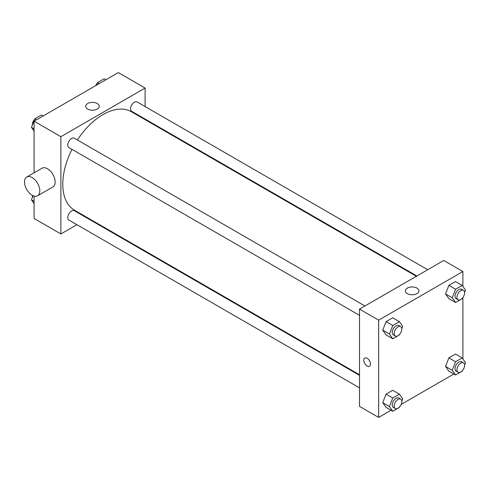 <?xml version="1.0" encoding="UTF-8"?>
<svg xmlns="http://www.w3.org/2000/svg" width="490" height="490" viewBox="0 0 490 490"><rect width="100%" height="100%" fill="white"/><g stroke="black" fill="none" stroke-linecap="round" stroke-linejoin="round"><path stroke-width="0.73" d="M76.899 224.696L60.87 233.951L34.073 218.473L34.073 196.086M34.073 172.811L34.073 121.214L118.304 72.581L145.107 88.053L145.107 106.563M88.249 218.142L87.728 218.442M71.981 149.352A56.852 32.824 120 0 0 62.787 184.209A56.852 32.824 120 0 0 74.56 210.241L359.513 374.752M416.365 276.28L131.418 111.763A56.852 32.824 120 0 0 77.395 139.975M145.107 119.064L145.107 119.67M60.87 233.951L60.87 136.686L145.107 88.053M427.721 269.727L137.09 101.932A5.415 3.124 120 0 0 132.919 103.384A5.415 3.124 120 0 0 130.554 108.835A5.415 3.124 120 0 0 131.675 111.31L416.892 275.98M359.513 375.358L74.302 210.688A5.415 3.124 120 0 0 70.125 212.139A5.415 3.124 120 0 0 67.767 217.591A5.415 3.124 120 0 0 68.888 220.071L359.513 387.86M359.513 315.358L68.888 147.564A5.415 3.124 -60 0 1 68.888 141.31A5.415 3.124 -60 0 1 74.302 138.186L364.928 305.981M60.87 136.686L34.073 121.214M87.661 109.062A6.793 3.92 180 0 1 85.67 106.293A6.793 3.92 180 0 1 92.457 102.373A6.793 3.92 180 0 1 99.249 106.293A6.793 3.92 180 0 1 95.06 109.913A6.793 3.92 180 0 1 87.661 109.062M26.742 177.043L42.06 168.199A10.829 6.254 60 0 1 50.403 171.102A10.829 6.254 60 0 1 55.131 181.998A10.829 6.254 60 0 1 52.889 186.96L37.571 195.798A10.829 6.254 60 0 1 26.742 189.55A10.829 6.254 60 0 1 26.742 177.043A10.829 6.254 60 0 1 35.09 179.946A10.829 6.254 60 0 1 39.812 190.843A10.829 6.254 60 0 1 37.571 195.798M154.656 125.183A10.829 6.254 -120 0 0 154.675 124.589M391.038 410.271L378.66 417.419L359.513 406.369L359.513 309.104L443.744 260.472L462.891 271.527L462.891 286.417M453.832 374.017L401.188 404.409M448.852 298.637L445.539 293.92L448.852 285.376L455.486 281.548L448.852 285.376L445.539 293.92L448.852 298.637L455.553 302.508L452.239 297.791L455.553 289.247L462.186 285.419L465.5 290.135L464.594 292.463M386.059 407.398L382.745 402.682L386.059 394.132L392.692 390.303L386.059 394.132L382.745 402.682L386.059 407.398L392.76 411.263L389.446 406.547L392.76 398.002L399.393 394.174L402.707 398.891L401.806 401.218M462.891 297.546L462.891 358.925M378.66 417.419L378.66 320.154L462.891 271.527M448.852 371.144L445.539 366.428L448.852 357.884L455.486 354.056L448.852 357.884L445.539 366.428L448.852 371.144L455.553 375.015L452.239 370.293L455.553 361.749L462.186 357.921L465.5 362.637L464.594 364.97M386.059 334.891L382.745 330.174L386.059 321.63L392.692 317.802L386.059 321.63L382.745 330.174L386.059 334.891L392.76 338.762L389.446 334.045L392.76 325.495L399.393 321.667L402.707 326.383L401.806 328.716M378.66 320.154L359.513 309.104M407.355 293.639A6.793 3.92 180 0 1 405.371 290.864A6.793 3.92 180 0 1 412.157 286.944A6.793 3.92 180 0 1 418.95 290.864A6.793 3.92 180 0 1 414.754 294.49A6.793 3.92 180 0 1 407.355 293.639M370.52 364.088A4.741 2.738 60 0 1 369.54 366.257A4.741 2.738 60 0 1 364.799 363.525A4.741 2.738 60 0 1 364.799 358.055A4.741 2.738 60 0 1 368.455 359.323A4.741 2.738 60 0 1 370.52 364.088M369.54 366.257A4.741 2.738 60 0 1 364.805 363.525A4.741 2.738 60 0 1 364.805 358.049M399.595 334.407L399.393 334.933L392.76 338.762M400.698 326.628L398.787 325.525A5.415 3.124 120 0 0 394.609 326.977A5.415 3.124 120 0 0 392.251 332.422A5.415 3.124 120 0 0 393.372 334.903L395.283 336.011A5.415 3.124 120 0 0 400.698 332.882A5.415 3.124 120 0 0 400.698 326.628A5.415 3.124 120 0 0 396.526 328.079A5.415 3.124 120 0 0 394.162 333.531A5.415 3.124 120 0 0 395.283 336.011M389.446 334.045L382.745 330.174M392.76 325.495L386.059 321.63M399.393 321.667L392.692 317.802M462.389 298.153L462.186 298.68L455.553 302.508M463.491 290.38L461.574 289.272A5.415 3.124 120 0 0 457.403 290.723A5.415 3.124 120 0 0 455.038 296.174A5.415 3.124 120 0 0 456.159 298.649L458.077 299.757A5.415 3.124 120 0 0 463.491 296.628A5.415 3.124 120 0 0 463.491 290.38A5.415 3.124 120 0 0 459.32 291.826A5.415 3.124 120 0 0 456.956 297.277A5.415 3.124 120 0 0 458.077 299.757M452.239 297.791L445.539 293.92M455.553 289.247L448.852 285.376M462.186 285.419L455.486 281.548M399.595 406.914L399.393 407.435L392.76 411.263M400.698 399.136L398.787 398.027A5.415 3.124 120 0 0 394.609 399.479A5.415 3.124 120 0 0 392.251 404.93A5.415 3.124 120 0 0 393.372 407.411L395.283 408.513A5.415 3.124 120 0 0 400.698 405.389A5.415 3.124 120 0 0 400.698 399.136A5.415 3.124 120 0 0 396.526 400.587A5.415 3.124 120 0 0 394.162 406.032A5.415 3.124 120 0 0 395.283 408.513M389.446 406.547L382.745 402.682M392.76 398.002L386.059 394.132M399.393 394.174L392.692 390.303M462.389 370.661L462.186 371.187L455.553 375.015M463.491 362.882L461.574 361.779A5.415 3.124 120 0 0 457.403 363.231A5.415 3.124 120 0 0 455.038 368.676A5.415 3.124 120 0 0 456.159 371.157L458.077 372.259A5.415 3.124 120 0 0 463.491 369.135A5.415 3.124 120 0 0 463.491 362.882A5.415 3.124 120 0 0 459.32 364.333A5.415 3.124 120 0 0 456.956 369.785A5.415 3.124 120 0 0 458.077 372.259M452.239 370.293L445.539 366.428M455.553 361.749L448.852 357.884M462.186 357.921L455.486 354.056M34.073 131.075L31.458 127.363L34.778 118.813L41.405 114.985L43.132 115.983M34.073 128.87L31.458 127.363M36.499 119.811L34.778 118.813M34.576 119.34A5.415 3.124 120 0 0 32.346 124.638A5.415 3.124 120 0 0 32.365 125.03M96.573 85.125L97.565 82.565L104.199 78.737L105.92 79.729M99.292 83.557L97.565 82.565M97.363 83.086A5.415 3.124 120 0 0 95.771 85.591M34.073 203.583L31.458 199.865L33.069 195.724M34.073 201.372L31.458 199.865M32.579 195.498A5.415 3.124 120 0 0 32.346 197.145A5.415 3.124 120 0 0 32.365 197.537"/></g></svg>
